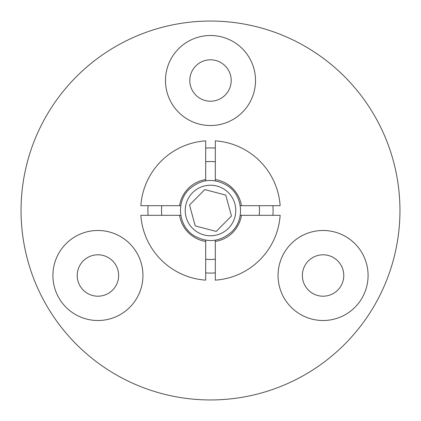 <?xml version="1.0" encoding="UTF-8"?>
<svg xmlns="http://www.w3.org/2000/svg" width="421" height="421" viewBox="0 0 421 421"><rect width="100%" height="100%" fill="white"/><g stroke="black" fill="none" stroke-linecap="round" stroke-linejoin="round"><path stroke-width="0.63" d="M205.685 161.764A48.973 48.973 0 0 1 215.315 161.764M205.685 272.903A62.587 62.587 0 0 0 215.315 272.903L215.315 259.236A48.973 48.973 0 0 1 205.685 259.236M259.236 205.685A48.973 48.973 0 0 1 259.236 215.315M162.595 215.315L161.764 215.315A48.973 48.973 0 0 1 161.764 205.685M305.146 265.146A20.703 20.703 0 0 1 333.427 257.568A20.703 20.703 0 0 1 341.005 285.848A20.703 20.703 0 0 1 312.724 293.426A20.703 20.703 0 0 1 305.146 265.146M362.06 298.005A45.015 45.015 0 0 0 345.583 236.513A45.015 45.015 0 0 0 284.091 252.989A45.015 45.015 0 0 0 300.568 314.482A45.015 45.015 0 0 0 362.06 298.005M115.854 265.146A20.703 20.703 0 0 1 108.276 293.426A20.703 20.703 0 0 1 79.995 285.848A20.703 20.703 0 0 1 87.573 257.568A20.703 20.703 0 0 1 115.854 265.146M58.94 298.005A45.015 45.015 0 0 0 120.432 314.482A45.015 45.015 0 0 0 136.909 252.989A45.015 45.015 0 0 0 75.417 236.513A45.015 45.015 0 0 0 58.94 298.005M210.5 101.214A20.703 20.703 0 0 1 189.797 80.511A20.703 20.703 0 0 1 210.5 59.808A20.703 20.703 0 0 1 231.203 80.511A20.703 20.703 0 0 1 210.5 101.214M210.5 35.496A45.015 45.015 0 0 0 165.485 80.511A45.015 45.015 0 0 0 210.5 125.526A45.015 45.015 0 0 0 255.515 80.511A45.015 45.015 0 0 0 210.5 35.496M210.5 21.05A189.45 189.45 0 0 1 399.95 210.5A189.45 189.45 0 0 1 210.5 399.95A189.45 189.45 0 0 1 21.05 210.5A189.45 189.45 0 0 1 210.5 21.05M240.202 215.315L280.144 215.315A69.812 69.812 0 0 1 215.315 280.144L215.315 240.202M241.422 215.315A31.296 31.296 0 0 1 215.315 241.422M205.685 240.202L205.685 280.144A69.812 69.812 0 0 1 140.856 215.315L180.798 215.315M205.685 241.422A31.296 31.296 0 0 1 179.578 215.315M180.798 205.685L140.856 205.685A69.812 69.812 0 0 1 205.685 140.856L205.685 180.798M179.578 205.685A31.296 31.296 0 0 1 205.685 179.578M215.315 180.798L215.315 140.856A69.812 69.812 0 0 1 280.144 205.685L240.202 205.685M215.315 179.578A31.296 31.296 0 0 1 241.422 205.685M231.466 216.026L225.772 195.107L204.806 189.582L189.534 204.974L195.228 225.893L216.194 231.418L231.466 216.026M205.685 148.097A62.587 62.587 0 0 1 215.315 148.097M272.903 205.685A62.587 62.587 0 0 1 272.903 215.315M148.097 215.315A62.587 62.587 0 0 1 148.097 205.685M192.555 192.697A25.276 25.276 0 0 1 228.303 192.555A25.276 25.276 0 0 1 228.445 228.303A25.276 25.276 0 0 1 192.697 228.445A25.276 25.276 0 0 1 192.555 192.697M231.86 231.692C244.833 219.425 242.896 196.049 228.087 186.087C214.321 177.636 201.333 178.715 189.14 189.308C175.752 201.922 178.336 226.209 194.081 235.718C207.621 243.28 220.22 241.938 231.86 231.692"/></g></svg>

